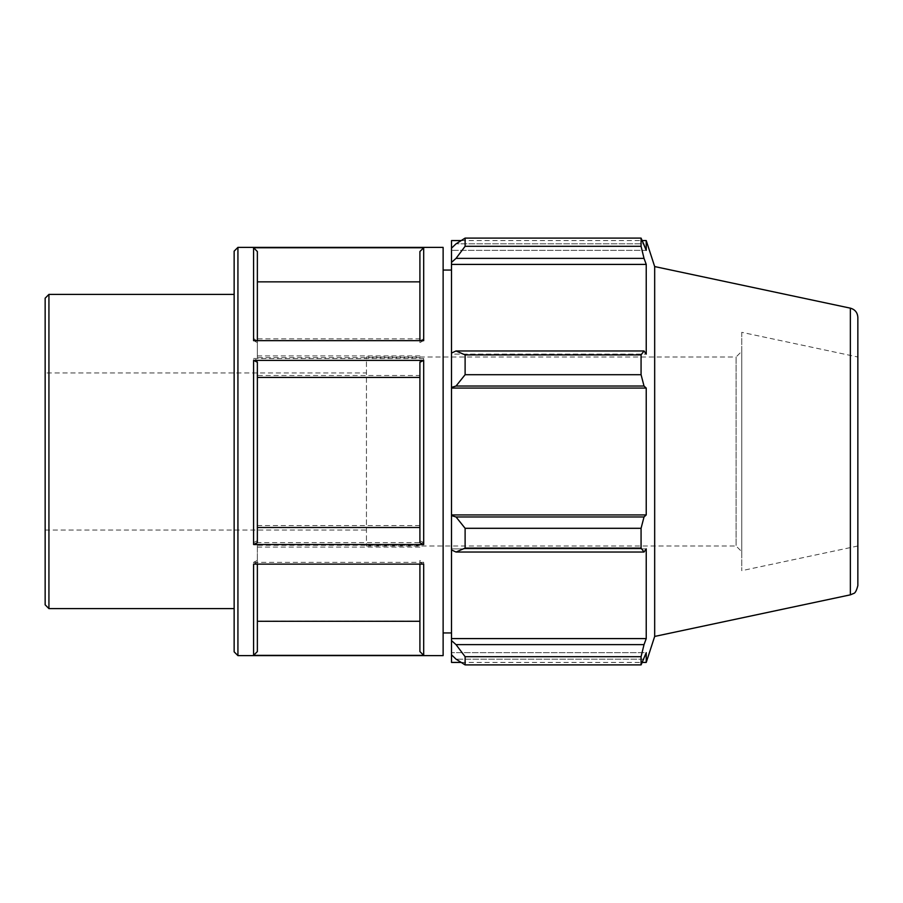 <?xml version="1.0" encoding="UTF-8"?>
<svg xmlns="http://www.w3.org/2000/svg" width="903" height="903" viewBox="0 0 903 903"><rect width="100%" height="100%" fill="white"/><g stroke="black" fill="none" stroke-linecap="round" stroke-linejoin="round"><path stroke-width="0.68" stroke-dasharray="4.51 3.39" d="M45.15 604.818L45.15 298.182M45.15 372.95L45.15 530.05L45.15 372.95L366.449 372.95L366.449 530.05L366.449 372.95M234.148 294.401L234.148 651.842M253.585 338.885L257.366 340.781L257.366 251.429L253.585 247.636L423.688 247.636L419.906 251.429L419.906 340.781L423.688 338.885L253.585 338.885L253.585 247.636M443.125 655.623L443.125 247.377M253.585 358.468L423.688 358.468L419.906 360.353L419.906 540.728L423.688 542.624L253.585 542.624L257.366 540.728L257.366 360.353L253.585 358.468L253.585 542.624M253.585 562.332L423.688 562.332L419.906 560.436L419.906 651.458L423.688 655.239L253.585 655.239L257.366 651.458L257.366 560.436L253.585 562.332L253.585 655.239M253.585 564.115L257.366 562.219L257.366 564.115M257.366 340.668L257.366 342.564L253.585 340.668M419.906 340.781L419.906 251.429M419.906 540.728L419.906 360.353M419.906 651.458L419.906 560.436M419.906 564.115L419.906 562.219L423.688 564.115M419.906 562.219L419.906 651.571M419.906 362.272L419.906 542.647M419.906 340.668L419.906 342.564L423.688 340.668M419.906 251.542L419.906 342.564M419.906 355.929L257.366 355.929L257.366 340.781M257.366 360.353L257.366 375.501L419.906 375.501M419.906 525.58L257.366 525.58L257.366 540.728M257.366 560.436L257.366 545.288L419.906 545.288M419.906 621.151L257.366 621.151L257.366 651.458M257.366 651.571L257.366 562.219M419.906 547.071L257.366 547.071M257.366 542.647L257.366 362.272M257.366 342.564L257.366 357.712L419.906 357.712M257.366 251.542L257.366 357.712M257.366 621.151L257.366 545.288M257.366 525.58L257.366 375.501M443.125 350.251L443.125 632.935L443.125 350.251M451.5 353.062L451.5 354.111L451.5 353.062L456.038 350.962L465.113 354.902L465.113 374.7L456.038 386.032L451.5 387.387L451.5 353.062L451.5 354.111L646.232 354.111L646.232 264.41L644.02 258.371L456.038 258.371L451.5 262.401L451.5 248.178L451.5 250.334L451.5 248.178L456.038 243.844L465.113 238.099L465.113 246.293L456.038 258.371M451.5 240.57L451.5 248.178M451.5 262.401L451.5 354.111L646.232 354.111L644.02 350.962L641.074 354.902L465.113 354.902M451.5 387.387L451.5 515.613L456.038 516.967L465.113 528.3L465.113 548.098L456.038 552.038L451.5 549.938L451.5 515.613M451.5 549.938L451.5 640.599L456.038 644.629L465.113 656.707L465.113 664.901L456.038 659.156L451.5 654.822L451.5 640.599M451.5 654.822L451.5 662.43M451.5 270.065L451.5 632.935L451.5 270.065M465.113 664.901L641.074 664.901L644.02 659.156L456.038 659.156L644.02 659.156L646.232 652.666L451.5 652.666L646.232 652.666L646.232 662.43M456.038 644.629L644.02 644.629L646.232 638.59L646.232 548.889L451.5 548.889L646.232 548.889L644.02 552.038L456.038 552.038M465.113 548.098L641.074 548.098L644.02 552.038M451.5 388.076L646.232 388.076L644.02 386.032L456.038 386.032M465.113 374.7L641.074 374.7L644.02 386.032M451.5 264.41L646.232 264.41M465.113 246.293L641.074 246.293L644.02 258.371M646.232 240.57L646.232 250.334L451.5 250.334L646.232 250.334L644.02 243.844L456.038 243.844L644.02 243.844L641.074 238.099L641.074 246.293M741.747 351.335L741.747 551.665L741.747 351.335L736.08 357.001L736.08 545.999L736.08 357.001L366.449 357.001L366.449 545.999L366.449 357.001M741.747 332.327L741.747 570.673L741.747 332.327L857.85 357.001L857.85 545.999L857.85 357.001M654.675 636.434L654.675 266.566M641.074 664.901L641.074 656.707L465.113 656.707M644.02 644.629L641.074 656.707M641.074 548.098L641.074 528.3L465.113 528.3M456.038 516.967L644.02 516.967L641.074 528.3M644.02 516.967L646.232 514.924L646.232 388.076M641.074 374.7L641.074 354.902M456.038 350.962L644.02 350.962M451.5 514.924L646.232 514.924M451.5 638.59L646.232 638.59M857.85 317.404L857.85 585.595M257.366 251.429L257.366 281.713L419.906 281.713M257.366 355.929L257.366 281.713M48.931 294.401L48.931 608.599M423.688 247.636L423.688 338.885M237.929 247.377L237.929 655.623M423.688 358.468L423.688 542.624M423.688 562.332L423.688 655.239M850.366 594.84L850.366 308.16M366.449 545.999L736.08 545.999L741.747 551.665M461.151 662.43L642.36 662.43M461.151 240.57L642.36 240.57M45.15 530.05L366.449 530.05M857.85 545.999L741.747 570.673"/><path stroke-width="1.35" d="M48.931 294.401L45.15 298.182L45.15 604.818L48.931 608.599L48.931 294.401L234.148 294.401L234.148 251.158L234.148 651.842L237.929 655.623L237.929 247.377L443.125 247.377L443.125 655.623L237.929 655.623M257.366 564.115L257.366 651.571L253.585 655.364L423.688 655.364L419.906 651.571L419.906 564.115M423.688 655.364L423.688 564.115L253.585 564.115L253.585 655.364M253.585 544.532L423.688 544.532L419.906 542.647L419.906 362.272L423.688 360.376L253.585 360.376L257.366 362.272L257.366 542.647L253.585 544.532L253.585 360.376M253.585 247.761L253.585 340.668L423.688 340.668L423.688 247.761L253.585 247.761L257.366 251.542L257.366 340.668M419.906 340.668L419.906 251.542L423.688 247.761M257.366 621.287L419.906 621.287M257.366 527.499L419.906 527.499M419.906 377.42L257.366 377.42M419.906 281.849L257.366 281.849M456.038 552.038L465.113 548.098L465.113 528.3L456.038 516.967L451.5 515.613L451.5 549.938L456.038 552.038L644.02 552.038L641.074 548.098L465.113 548.098M451.5 515.613L451.5 387.387L456.038 386.032L465.113 374.7L465.113 354.902L456.038 350.962L451.5 353.062L451.5 387.387M451.5 353.062L451.5 262.401L456.038 258.371L465.113 246.293L465.113 238.099L456.038 243.844L451.5 248.178L451.5 262.401M451.5 248.178L451.5 240.57L461.151 240.57M461.151 662.43L451.5 662.43L451.5 654.822L456.038 659.156L465.113 664.901L465.113 656.707L456.038 644.629L451.5 640.599L451.5 654.822M451.5 640.599L451.5 549.938M451.5 514.924L646.232 514.924L644.02 516.967L456.038 516.967M465.113 528.3L641.074 528.3L644.02 516.967M451.5 638.59L646.232 638.59L644.02 644.629L456.038 644.629M465.113 656.707L641.074 656.707L644.02 644.629M850.366 308.16L850.366 594.84L853.606 593.485C855.141 593.248 856.552 590.63 857.85 585.595L857.85 317.404C857.523 312.562 855.028 309.481 850.366 308.16L654.675 266.566L646.232 240.57L646.232 250.334L641.074 238.099L465.113 238.099L641.074 238.099L641.074 246.293L465.113 246.293M456.038 258.371L644.02 258.371L646.232 264.41L646.232 354.111L644.02 350.962L456.038 350.962M465.113 354.902L641.074 354.902L644.02 350.962M654.675 266.566L654.675 636.434L646.232 662.43L646.232 652.666L641.074 664.901L465.113 664.901M644.02 258.371L641.074 246.293M641.074 354.902L641.074 374.7L465.113 374.7M456.038 386.032L644.02 386.032L641.074 374.7M644.02 386.032L646.232 388.076L646.232 514.924M641.074 528.3L641.074 548.098M644.02 552.038L646.232 548.889L646.232 638.59M641.074 656.707L641.074 664.901M451.5 388.076L646.232 388.076M451.5 264.41L646.232 264.41M443.125 270.065L451.5 270.065M423.688 544.532L423.688 360.376M48.931 608.599L234.148 608.599M237.929 247.377L234.148 251.158M850.366 594.84L654.675 636.434M642.36 662.43L646.232 662.43M642.36 240.57L646.232 240.57M443.125 632.935L451.5 632.935"/></g></svg>
